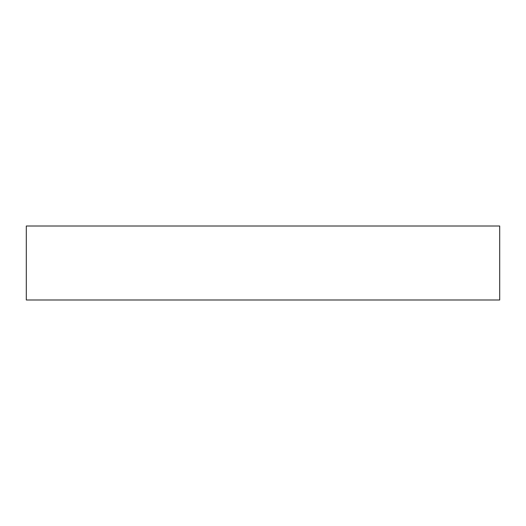 <?xml version="1.0" encoding="UTF-8"?>
<svg xmlns="http://www.w3.org/2000/svg" width="526" height="526" viewBox="0 0 526 526"><rect width="100%" height="100%" fill="white"/><g stroke="black" fill="none" stroke-linecap="round" stroke-linejoin="round"><path stroke-width="0.79" d="M499.7 299.984L26.3 299.984L26.3 226.016L499.7 226.016L499.7 299.984"/></g></svg>
